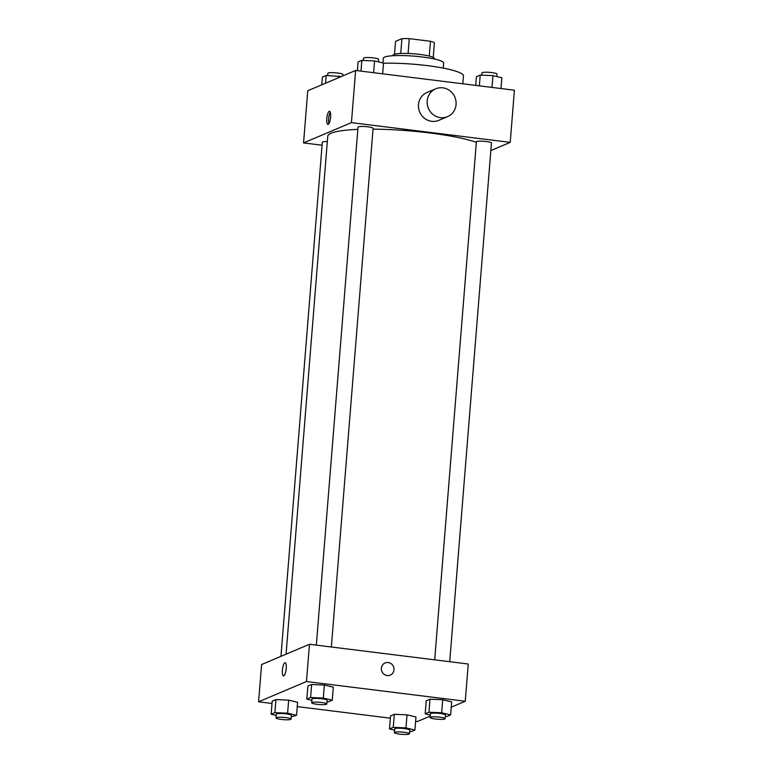 <?xml version="1.0" encoding="UTF-8"?>
<svg xmlns="http://www.w3.org/2000/svg" width="773" height="773" viewBox="0 0 773 773"><rect width="100%" height="100%" fill="white"/><g stroke="black" fill="none" stroke-linecap="round" stroke-linejoin="round"><path stroke-width="1.16" d="M394.51 54.274L395.544 41.375L401.931 38.669A20.311 3.053 -175.4 0 1 409.284 38.65L430.464 41.278A20.311 3.053 -175.4 0 1 434.407 42.708L433.228 57.386M400.743 53.482L401.931 38.669M429.276 56.071L430.464 41.278M408.096 53.482L409.284 38.65M393.013 55.704L393.051 55.279A20.794 3.131 4.6 0 1 393.93 54.477A20.794 3.131 4.6 0 1 416.927 54.091A20.794 3.131 4.6 0 1 434.513 58.613L434.474 59.048M382.954 62.942L383.331 58.246A30.244 4.551 4.6 0 1 384.616 57.086A30.244 4.551 4.6 0 1 418.058 56.516A30.244 4.551 4.6 0 1 443.634 63.096L443.229 68.111M383.495 63.241A51.047 7.682 4.6 0 1 436.407 66.913A51.047 7.682 4.6 0 1 463.462 75.938L462.834 83.793M322.08 145.218L303.557 142.908L307.751 90.75L355.638 70.469L514.412 90.209L510.219 142.367L490.845 150.571M303.557 142.908L351.435 122.636L355.638 70.469M330.602 117.061A6.619 1.817 97.1 0 1 327.878 124.434A6.619 1.817 97.1 0 1 326.892 117.651A6.619 1.817 97.1 0 1 329.511 111.302A6.619 1.817 97.1 0 1 330.602 117.061M476.332 142.348A79.406 11.943 -175.4 0 0 429.74 132.966A79.406 11.943 -175.4 0 0 373.021 129.149M357.831 129.381A79.406 11.943 -175.4 0 0 327.742 136.27L286.068 654.18M351.435 122.636L510.219 142.367M327.317 141.565A7.566 1.14 -175.4 0 0 322.322 142.232L280.957 656.345M331.356 646.991L373.088 128.337A7.566 1.14 -175.4 0 0 367.726 126.811A7.566 1.14 -175.4 0 0 358.015 127.12L316.331 645.126M434.697 659.833L476.381 141.836A7.566 1.14 4.6 0 1 484.004 141.304A7.566 1.14 4.6 0 1 491.454 143.044L449.722 661.707M447.528 116.665L438.822 120.346A15.122 14.368 -112.9 0 1 431.73 121.322A15.122 14.368 -112.9 0 1 418.647 108.384A15.122 14.368 -112.9 0 1 427.025 92.499L435.73 88.808A15.122 14.368 -112.9 0 1 454.862 97.137A15.122 14.368 -112.9 0 1 447.528 116.665A15.122 14.368 -112.9 0 1 440.436 117.641A15.122 14.368 -112.9 0 1 427.353 104.703A15.122 14.368 -112.9 0 1 435.73 88.808M328.902 123.651A6.619 1.817 97.1 0 1 330.313 112.317M271.99 703.478L258.588 701.807L261.583 664.548L309.471 644.276L468.245 664.007L465.249 701.266L451.229 707.198M258.588 701.807L306.466 681.535L309.471 644.276M286.232 668.51A6.619 1.817 97.1 0 1 283.507 675.882A6.619 1.817 97.1 0 1 282.531 669.089A6.619 1.817 97.1 0 1 285.14 662.751A6.619 1.817 97.1 0 1 286.232 668.51M390.539 715.904L394.307 714.31L407.023 714.851L415.961 716.996L407.023 714.851L394.307 714.31L390.539 715.904L389.495 728.939L393.264 727.345L405.97 727.895L414.917 730.041L411.139 731.635L409.622 731.567M307.876 686.076L311.645 684.482L324.351 685.033L333.298 687.168L324.351 685.033L311.645 684.482L307.876 686.076L306.823 699.121L310.591 697.526L323.307 698.067L332.245 700.212L328.477 701.807L326.95 701.739M430.175 716.117L417.362 721.538L415.613 721.325M390.355 718.185L297.247 706.609M306.466 681.535L465.249 701.266M272.183 701.188L275.951 699.594L288.658 700.145L297.595 702.29L288.658 700.145L275.951 699.594L272.183 701.188L271.13 714.233L274.898 712.638L287.614 713.179L296.552 715.325L291.257 716.861M426.232 700.792L430.001 699.188L442.716 699.739L451.654 701.884L442.716 699.739L430.001 699.188L426.232 700.792L425.189 713.827L428.957 712.233L441.663 712.783L450.611 714.919L446.842 716.523L445.316 716.455M387.138 675.563A6.619 6.281 -112.9 0 1 385.08 662.954A6.619 6.281 -112.9 0 1 393.447 666.597A6.619 6.281 -112.9 0 1 387.138 675.563M385.08 662.954A6.619 6.281 -112.9 0 1 393.447 666.597A6.619 6.281 -112.9 0 1 390.239 675.138M283.507 675.882A6.619 1.817 97.1 0 1 282.531 669.089A6.619 1.817 97.1 0 1 285.14 662.751M430.261 715.044L425.189 713.827M445.132 718.706L445.432 714.986A7.566 1.14 -175.4 0 0 440.069 713.45A7.566 1.14 -175.4 0 0 430.358 713.769L430.059 717.499A7.566 1.14 -175.4 0 0 437.508 719.238A7.566 1.14 -175.4 0 0 445.132 718.706A7.566 1.14 -175.4 0 0 439.769 717.18A7.566 1.14 -175.4 0 0 430.059 717.499M428.957 712.233L430.001 699.188M441.663 712.783L442.716 699.739M450.611 714.919L451.654 701.884M394.559 730.156L389.495 728.939M409.439 733.819L409.738 730.099A7.566 1.14 -175.4 0 0 404.376 728.572A7.566 1.14 -175.4 0 0 394.665 728.881L394.365 732.611A7.566 1.14 -175.4 0 0 401.815 734.35A7.566 1.14 -175.4 0 0 409.439 733.819A7.566 1.14 -175.4 0 0 404.076 732.292A7.566 1.14 -175.4 0 0 394.365 732.611M393.264 727.345L394.307 714.31M405.97 727.895L407.023 714.851M414.917 730.041L415.961 716.996M311.896 700.338L306.823 699.121M326.776 704L327.076 700.27A7.566 1.14 -175.4 0 0 321.713 698.744A7.566 1.14 -175.4 0 0 311.992 699.063L311.693 702.783A7.566 1.14 -175.4 0 0 319.143 704.522A7.566 1.14 -175.4 0 0 326.776 704A7.566 1.14 -175.4 0 0 321.413 702.473A7.566 1.14 -175.4 0 0 311.693 702.783M310.591 697.526L311.645 684.482M323.307 698.067L324.351 685.033M332.245 700.212L333.298 687.168M276.203 715.45L271.13 714.233M291.073 719.112L291.373 715.383A7.566 1.14 -175.4 0 0 286.02 713.856A7.566 1.14 -175.4 0 0 276.299 714.175L276 717.895A7.566 1.14 -175.4 0 0 283.449 719.644A7.566 1.14 -175.4 0 0 291.073 719.112A7.566 1.14 -175.4 0 0 285.72 717.586A7.566 1.14 -175.4 0 0 276 717.895M274.898 712.638L275.951 699.594M287.614 713.179L288.658 700.145M296.552 715.325L297.595 702.29M475.753 85.397L476.448 76.691L480.217 75.087L492.932 75.638L501.87 77.783L501.01 88.537M479.357 85.851L480.217 75.087M491.986 87.417L492.932 75.638M496.797 76.566L497 74.111A7.566 1.14 -175.4 0 0 491.638 72.585A7.566 1.14 -175.4 0 0 481.927 72.904L481.743 75.155M357.387 70.691L358.083 61.975L361.861 60.381L374.567 60.932L383.505 63.067L382.645 73.831M360.991 71.135L361.861 60.381M373.62 72.71L374.567 60.932M378.441 61.859L378.635 59.405A7.566 1.14 -175.4 0 0 373.272 57.878A7.566 1.14 -175.4 0 0 363.561 58.188L363.378 60.449M321.771 84.808L322.389 77.087L326.158 75.493L341.173 76.595M325.539 83.213L326.158 75.493M338.748 77.629L338.874 76.044M342.826 75.899L342.941 74.517A7.566 1.14 -175.4 0 0 337.579 72.991A7.566 1.14 -175.4 0 0 327.868 73.309L327.684 75.561"/></g></svg>

